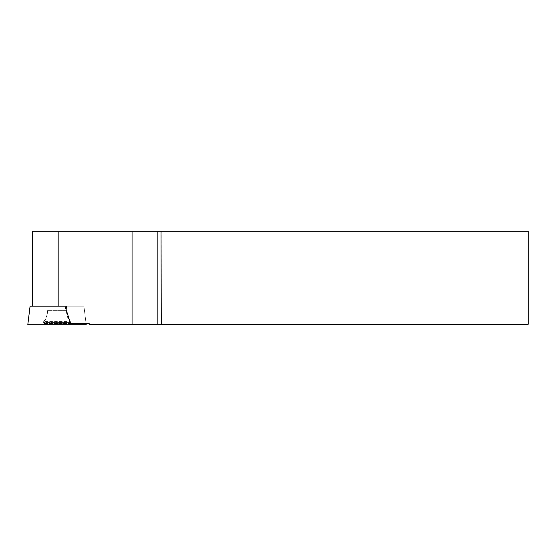 <?xml version="1.0" encoding="UTF-8"?>
<svg xmlns="http://www.w3.org/2000/svg" width="556" height="556" viewBox="0 0 556 556"><rect width="100%" height="100%" fill="white"/><g stroke="black" fill="none" stroke-linecap="round" stroke-linejoin="round"><path stroke-width="0.42" stroke-dasharray="2.78 2.08" d="M86.208 324.725L27.8 324.725M47.121 324.725L70.973 324.725L47.121 324.725M50.29 306.182L66.498 306.182L50.29 306.182M30.08 306.182L83.928 306.182L58.171 306.182L65.038 306.182L70.563 323.536L89.127 323.536L89.565 324.287L528.2 324.287L528.2 231.275L161.268 231.275L161.268 324.287M70.209 323.536L69.973 321.611L44.035 321.611C46.322 318.491 47.482 315.002 47.51 311.138L47.51 310.651C47.468 314.939 46.072 318.727 43.326 322.014L43.034 324.725L70.973 324.725L70.89 322.549L43.118 322.549L70.89 322.549L70.681 322.014L43.326 322.014L70.681 322.014C67.936 318.727 66.539 314.939 66.498 310.651L47.51 310.651L66.498 310.651L66.498 306.182L47.51 306.182L66.498 306.182L66.498 311.138L47.51 311.138L66.498 311.138C66.525 315.002 67.686 318.491 69.973 321.611L44.035 321.611L43.861 322.098L70.146 322.098L43.861 322.098L43.799 323.536L70.209 323.536L43.799 323.536M58.171 306.182L32.47 306.182L58.171 306.182L58.171 231.275L132.057 231.275L132.057 324.287M132.057 231.275L161.268 231.275M58.171 231.275L32.47 231.275M157.855 231.275L157.855 324.287M83.928 306.182L86.062 323.536L83.928 306.182"/><path stroke-width="0.83" d="M161.268 324.287L161.031 231.275L528.2 231.275L528.2 324.287L89.565 324.287L89.127 323.536L70.563 323.536L65.038 306.182L30.08 306.182L27.8 324.725L86.208 324.725L86.062 323.536M132.057 324.287L132.057 231.275L32.47 231.275L32.47 306.182M132.057 231.275L161.031 231.275M31.247 324.725L43.034 324.725M58.171 306.182L58.171 231.275M157.855 324.287L157.855 231.275"/></g></svg>
